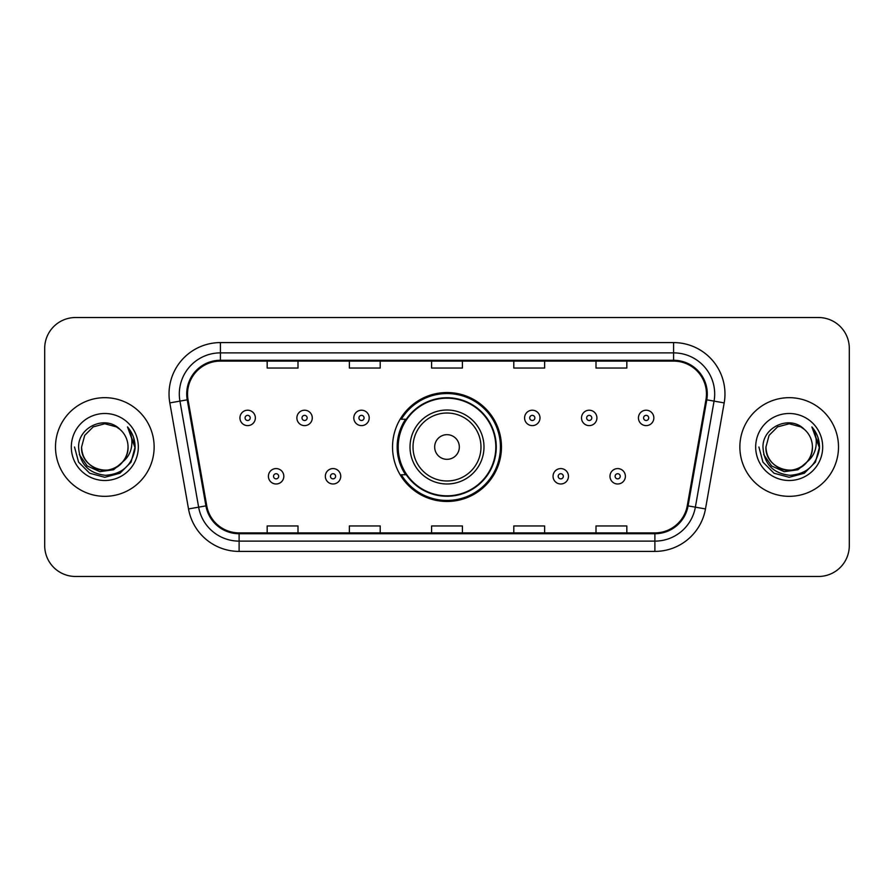 <?xml version="1.0" encoding="UTF-8"?>
<svg xmlns="http://www.w3.org/2000/svg" width="894" height="894" viewBox="0 0 894 894"><rect width="100%" height="100%" fill="white"/><g stroke="black" fill="none" stroke-linecap="round" stroke-linejoin="round"><path stroke-width="1.34" d="M392.533 447A54.467 54.467 0 0 0 447 501.467A54.467 54.467 0 0 0 501.467 447A54.467 54.467 0 0 0 447 392.533A54.467 54.467 0 0 0 392.533 447M405.597 474.748A49.84 49.84 0 0 1 405.597 419.252M44.7 348.347L44.7 545.653A30.832 30.832 0 0 0 75.532 576.474L818.468 576.474A30.832 30.832 0 0 0 849.3 545.653L849.3 348.347A30.832 30.832 0 0 0 818.468 317.526L75.532 317.526A30.832 30.832 0 0 0 44.7 348.347L44.7 545.653M55.495 447A49.326 49.326 0 0 0 104.81 496.326A49.326 49.326 0 0 0 154.137 447A49.326 49.326 0 0 0 104.81 397.674A49.326 49.326 0 0 0 55.495 447A49.326 49.326 0 0 0 104.81 496.326A49.326 49.326 0 0 0 154.137 447A49.326 49.326 0 0 0 104.81 397.674A49.326 49.326 0 0 0 55.495 447M739.863 447A49.326 49.326 0 0 0 789.19 496.326A49.326 49.326 0 0 0 838.505 447A49.326 49.326 0 0 0 789.19 397.674A49.326 49.326 0 0 0 739.863 447A49.326 49.326 0 0 0 789.19 496.326A49.326 49.326 0 0 0 838.505 447A49.326 49.326 0 0 0 789.19 397.674A49.326 49.326 0 0 0 739.863 447M187.539 393.975A32.888 32.888 0 0 1 220.416 361.098L673.584 361.098A32.888 32.888 0 0 1 705.969 399.685L687.262 505.736A32.888 32.888 0 0 1 654.889 532.902L239.111 532.902A32.888 32.888 0 0 1 206.737 505.736L188.031 399.685A32.888 32.888 0 0 1 187.539 393.975M186.712 393.975A33.704 33.704 0 0 0 187.226 399.83L205.922 505.881A33.704 33.704 0 0 0 239.111 533.729L654.889 533.729A33.704 33.704 0 0 0 688.078 505.881L706.774 399.83A33.704 33.704 0 0 0 673.584 360.271L220.416 360.271A33.704 33.704 0 0 0 186.712 393.975M169.815 402.903A51.383 51.383 0 0 1 220.416 342.592L673.584 342.592A51.383 51.383 0 0 1 724.185 402.903L705.478 508.943A51.383 51.383 0 0 1 654.889 551.408L239.111 551.408A51.383 51.383 0 0 1 188.522 508.943L169.815 402.903L179.94 401.115A41.102 41.102 0 0 1 220.416 352.873L673.584 352.873A41.102 41.102 0 0 1 714.06 401.115L695.364 507.166A41.102 41.102 0 0 1 654.889 541.127L239.111 541.127A41.102 41.102 0 0 1 198.636 507.166L179.94 401.115A41.102 41.102 0 0 1 179.314 393.975M818.468 317.526L75.532 317.526M75.532 576.474L818.468 576.474M849.3 545.653L849.3 348.347M431.59 361.098L431.59 368.049L462.41 368.049L462.41 361.098M349.375 361.098L349.375 368.049L380.207 368.049L380.207 361.098M267.172 361.098L267.172 368.049L298.004 368.049L298.004 361.098M513.793 361.098L513.793 368.049L544.625 368.049L544.625 361.098M595.996 361.098L595.996 368.049L626.828 368.049L626.828 361.098M462.41 532.902L462.41 525.951L431.59 525.951L431.59 532.902M380.207 532.902L380.207 525.951L349.375 525.951L349.375 532.902M298.004 532.902L298.004 525.951L267.172 525.951L267.172 532.902M544.625 532.902L544.625 525.951L513.793 525.951L513.793 532.902M626.828 532.902L626.828 525.951L595.996 525.951L595.996 532.902M122.612 461.919C110.286 478.592 80.371 467.931 81.589 447C81.902 455.761 85.768 462.466 93.2 467.115C107.682 476.39 128.837 464.176 128.043 447C127.73 455.761 123.853 462.466 116.432 467.115C101.95 476.39 80.795 464.176 81.589 447L84.695 435.389L93.2 426.885L104.81 423.767L116.432 426.885L120.031 429.444C105.771 414.503 78.326 426.818 78.583 447C79.633 463.964 88.629 473.407 105.559 475.317C122.232 474.111 132.066 465.249 135.061 448.743L135.106 447C135.016 439.379 132.491 432.696 127.507 426.93C131.295 433.143 132.625 439.837 131.507 447C130.423 453.09 127.462 458.063 122.612 461.919A23.233 23.233 0 0 0 128.043 447C128.837 464.176 107.682 476.39 93.2 467.115C85.768 462.466 81.902 455.761 81.589 447L84.695 435.389L93.2 426.885M128.043 447A23.233 23.233 0 0 0 120.031 429.444M124.098 460.678L113.605 469.752L99.86 471.674L87.21 465.953L79.309 454.532M71.308 447A33.503 33.503 0 0 0 104.81 480.503A33.503 33.503 0 0 0 138.324 447A33.503 33.503 0 0 0 104.81 413.497A33.503 33.503 0 0 0 71.308 447M127.507 426.93L135.095 447.883L133.687 437.825L135.095 447.883L133.687 437.825L135.095 447.883L127.73 427.187L135.095 447.883L127.73 427.187L135.106 447L131.049 462.142L119.964 473.239L104.81 477.295L89.668 473.239L78.583 462.142L74.515 447M127.73 427.187L135.095 447.894M459.326 447A12.326 12.326 0 0 0 447 434.674A12.326 12.326 0 0 0 434.674 447A12.326 12.326 0 0 0 447 459.326A12.326 12.326 0 0 0 459.326 447M483.989 447A36.989 36.989 0 0 0 447 410.011A36.989 36.989 0 0 0 410.011 447A36.989 36.989 0 0 0 447 483.989A36.989 36.989 0 0 0 483.989 447A36.989 36.989 0 0 1 447 483.989A36.989 36.989 0 0 1 410.011 447M495.812 447A48.812 48.812 0 0 0 447 398.188A48.812 48.812 0 0 0 398.188 447A48.812 48.812 0 0 0 447 495.812A48.812 48.812 0 0 0 495.812 447M500.439 447A53.439 53.439 0 0 1 401.328 474.748L406.289 474.748A49.271 49.271 0 0 0 496.271 447.123A49.271 49.271 0 0 0 406.289 419.252L401.328 419.252A53.439 53.439 0 0 1 500.439 447M812.411 447C813.205 464.176 792.05 476.39 777.568 467.115C770.147 462.466 766.27 455.761 765.957 447L769.063 435.389L777.568 426.885L789.19 423.767L800.8 426.885L804.399 429.444C790.151 414.503 762.705 426.818 762.962 447C764.012 463.964 772.997 473.407 789.938 475.317C806.611 474.111 816.445 465.249 819.429 448.743L819.485 447C819.396 439.379 816.859 432.696 811.875 426.93C815.663 433.143 817.004 439.837 815.876 447C814.792 453.09 811.83 458.063 806.991 461.919A23.233 23.233 0 0 0 812.411 447C812.098 455.761 808.232 462.466 800.8 467.115C786.318 476.39 765.163 464.176 765.957 447L769.063 435.389L777.568 426.885L789.19 423.767L800.8 426.885L804.399 429.444A23.233 23.233 0 0 1 812.411 447C813.205 464.176 792.05 476.39 777.568 467.115C770.147 462.466 766.27 455.761 765.957 447C764.75 467.931 794.654 478.592 806.991 461.919M808.467 460.678L797.973 469.752L784.239 471.674L771.589 465.953L763.688 454.532M755.676 447A33.503 33.503 0 0 0 789.19 480.503A33.503 33.503 0 0 0 822.692 447A33.503 33.503 0 0 0 789.19 413.497A33.503 33.503 0 0 0 755.676 447M811.875 426.93L819.463 447.883L818.055 437.825L819.485 447M758.894 447L762.951 462.142L774.036 473.239L789.19 477.295L804.332 473.239L815.417 462.142L819.485 447L812.098 427.187L819.463 447.883L812.322 427.444M812.098 427.187L819.463 447.894M255.36 417.923A7.711 7.711 0 0 1 247.649 425.622A7.711 7.711 0 0 1 239.938 417.923A7.711 7.711 0 0 1 247.649 410.212A7.711 7.711 0 0 1 255.36 417.923A7.711 7.711 0 0 0 247.649 410.212A7.711 7.711 0 0 0 239.938 417.923M312.285 417.923A7.711 7.711 0 0 1 304.575 425.622A7.711 7.711 0 0 1 296.875 417.923A7.711 7.711 0 0 1 304.575 410.212A7.711 7.711 0 0 1 312.285 417.923A7.711 7.711 0 0 0 304.575 410.212A7.711 7.711 0 0 0 296.875 417.923M369.211 417.923A7.711 7.711 0 0 1 361.5 425.622A7.711 7.711 0 0 1 353.8 417.923A7.711 7.711 0 0 1 361.5 410.212A7.711 7.711 0 0 1 369.211 417.923A7.711 7.711 0 0 0 361.5 410.212A7.711 7.711 0 0 0 353.8 417.923M539.998 417.923A7.711 7.711 0 0 1 532.288 425.622A7.711 7.711 0 0 1 524.588 417.923A7.711 7.711 0 0 1 532.288 410.212A7.711 7.711 0 0 1 539.998 417.923A7.711 7.711 0 0 0 532.288 410.212A7.711 7.711 0 0 0 524.588 417.923M596.924 417.923A7.711 7.711 0 0 1 589.213 425.622A7.711 7.711 0 0 1 581.513 417.923A7.711 7.711 0 0 1 589.213 410.212A7.711 7.711 0 0 1 596.924 417.923A7.711 7.711 0 0 0 589.213 410.212A7.711 7.711 0 0 0 581.513 417.923M653.849 417.923A7.711 7.711 0 0 1 646.15 425.622A7.711 7.711 0 0 1 638.439 417.923A7.711 7.711 0 0 1 646.15 410.212A7.711 7.711 0 0 1 653.849 417.923A7.711 7.711 0 0 0 646.15 410.212A7.711 7.711 0 0 0 638.439 417.923M268.401 476.29A7.711 7.711 0 0 1 276.112 468.579A7.711 7.711 0 0 1 283.823 476.29A7.711 7.711 0 0 1 276.112 483.989A7.711 7.711 0 0 1 268.401 476.29A7.711 7.711 0 0 0 276.112 483.989A7.711 7.711 0 0 0 283.823 476.29M325.338 476.29A7.711 7.711 0 0 1 333.037 468.579A7.711 7.711 0 0 1 340.748 476.29A7.711 7.711 0 0 1 333.037 483.989A7.711 7.711 0 0 1 325.338 476.29A7.711 7.711 0 0 0 333.037 483.989A7.711 7.711 0 0 0 340.748 476.29M553.051 476.29A7.711 7.711 0 0 1 560.75 468.579A7.711 7.711 0 0 1 568.461 476.29A7.711 7.711 0 0 1 560.75 483.989A7.711 7.711 0 0 1 553.051 476.29A7.711 7.711 0 0 0 560.75 483.989A7.711 7.711 0 0 0 568.461 476.29M609.976 476.29A7.711 7.711 0 0 1 617.687 468.579A7.711 7.711 0 0 1 625.387 476.29A7.711 7.711 0 0 1 617.687 483.989A7.711 7.711 0 0 1 609.976 476.29A7.711 7.711 0 0 0 617.687 483.989A7.711 7.711 0 0 0 625.387 476.29M673.584 342.592L673.584 360.271M179.94 401.115L187.226 399.83M239.111 551.408L239.111 533.729M654.889 533.729L654.889 551.408M688.078 505.881L705.478 508.943M188.522 508.943L205.922 505.881M706.774 399.83L724.185 402.903M220.416 342.592L220.416 360.271M480.983 447A33.983 33.983 0 0 0 447 413.017A33.983 33.983 0 0 0 413.017 447A33.983 33.983 0 0 0 447 480.983A33.983 33.983 0 0 0 480.983 447M245.079 417.923A2.57 2.57 0 0 0 247.649 420.493A2.57 2.57 0 0 0 250.219 417.923A2.57 2.57 0 0 0 247.649 415.352A2.57 2.57 0 0 0 245.079 417.923M302.004 417.923A2.57 2.57 0 0 0 304.575 420.493A2.57 2.57 0 0 0 307.145 417.923A2.57 2.57 0 0 0 304.575 415.352A2.57 2.57 0 0 0 302.004 417.923M358.941 417.923A2.57 2.57 0 0 0 361.5 420.493A2.57 2.57 0 0 0 364.07 417.923A2.57 2.57 0 0 0 361.5 415.352A2.57 2.57 0 0 0 358.941 417.923M529.717 417.923A2.57 2.57 0 0 0 532.288 420.493A2.57 2.57 0 0 0 534.858 417.923A2.57 2.57 0 0 0 532.288 415.352A2.57 2.57 0 0 0 529.717 417.923M586.654 417.923A2.57 2.57 0 0 0 589.213 420.493A2.57 2.57 0 0 0 591.783 417.923A2.57 2.57 0 0 0 589.213 415.352A2.57 2.57 0 0 0 586.654 417.923M643.579 417.923A2.57 2.57 0 0 0 646.15 420.493A2.57 2.57 0 0 0 648.72 417.923A2.57 2.57 0 0 0 646.15 415.352A2.57 2.57 0 0 0 643.579 417.923M278.682 476.29A2.57 2.57 0 0 0 276.112 473.719A2.57 2.57 0 0 0 273.542 476.29A2.57 2.57 0 0 0 276.112 478.86A2.57 2.57 0 0 0 278.682 476.29M335.608 476.29A2.57 2.57 0 0 0 333.037 473.719A2.57 2.57 0 0 0 330.467 476.29A2.57 2.57 0 0 0 333.037 478.86A2.57 2.57 0 0 0 335.608 476.29M563.321 476.29A2.57 2.57 0 0 0 560.75 473.719A2.57 2.57 0 0 0 558.18 476.29A2.57 2.57 0 0 0 560.75 478.86A2.57 2.57 0 0 0 563.321 476.29M620.246 476.29A2.57 2.57 0 0 0 617.687 473.719A2.57 2.57 0 0 0 615.117 476.29A2.57 2.57 0 0 0 617.687 478.86A2.57 2.57 0 0 0 620.246 476.29"/></g></svg>
